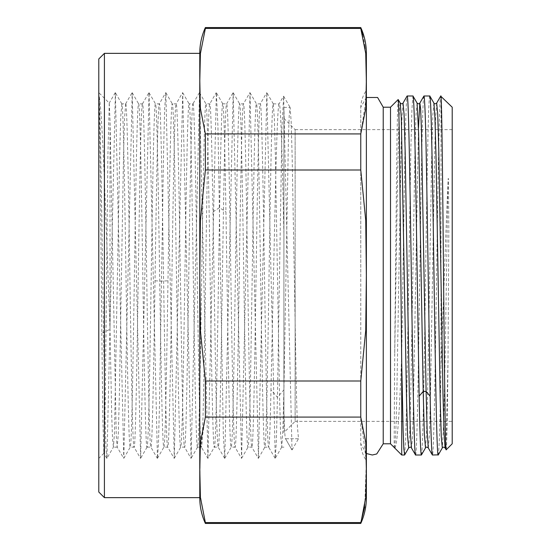 <?xml version="1.0" encoding="UTF-8"?>
<svg xmlns="http://www.w3.org/2000/svg" width="551" height="551" viewBox="0 0 551 551"><rect width="100%" height="100%" fill="white"/><g stroke="black" fill="none" stroke-linecap="round" stroke-linejoin="round"><path stroke-width="0.41" stroke-dasharray="2.75 2.07" d="M452.206 107.211L452.206 443.789M452.206 129.643L452.206 421.357L452.206 129.643L295.136 129.643L295.136 421.357L452.206 421.357M283.917 118.424L295.136 129.643L295.136 421.357L283.917 432.576L283.917 118.424L283.917 432.576M283.917 410.578L283.917 108.623L283.917 410.578C284.454 429.456 284.991 438.851 285.535 438.741L291.92 449.905M283.917 107.39L283.917 389.846L288.517 134.286L289.282 114.236L290.122 107.459L291.169 121.771L292.209 158.902L296.376 391.534L297.423 426.529L298.49 438.741L285.535 438.741L292.009 449.96L283.641 96.232L281.988 126.792L277.435 397.319L276.34 441.461L275.252 458.322L266.836 92.678L258.419 458.315L250.009 92.685L241.593 458.315L233.176 92.685L224.767 458.315L223.341 435.421L217.907 125.401L216.35 92.678L207.934 458.322L199.517 92.685L191.107 458.315L182.691 92.685L174.274 458.315L165.865 92.685L164.673 108.457L163.613 149.851L159.473 405.178L158.461 443.658L157.448 458.322L149.032 92.678L140.615 458.315L132.206 92.685L123.789 458.315L115.373 92.685L106.963 458.315L106.006 448.397L105.179 422.314L103.54 332.714C101.956 228.086 100.378 103.361 98.794 93.904L98.794 92.623L109.263 103.092L110.014 120.38L116.275 436.103L117.17 447.095L123.658 458.315M292.009 449.96L298.49 438.741M258.419 458.315L264.831 447.157C266.167 449.155 267.504 375.293 268.84 288.331C270.307 192.34 271.774 101.074 273.248 103.843L274.364 118.506L275.404 156.608L279.577 397.705L280.617 434.319L281.733 447.095L282.821 431.213L283.917 389.846L277.435 397.319L270.961 389.846L274.797 217.452C276.251 150.609 277.718 102.823 279.171 103.843C280.755 102.403 282.339 159.57 283.917 234.196M275.114 458.315L268.702 447.157L264.831 447.157C263.364 449.926 261.89 358.66 260.423 262.669C259.087 175.707 257.751 101.845 256.415 103.843C254.948 101.074 253.481 192.34 252.007 288.331C250.671 375.293 249.334 449.155 248.005 447.157C246.531 449.926 245.064 358.66 243.597 262.669C242.261 175.707 240.925 101.845 239.589 103.843C238.115 101.074 236.648 192.34 235.181 288.331C233.844 375.293 232.508 449.155 231.172 447.157C229.43 451.916 227.687 318.492 225.944 211.839C224.884 147.778 223.823 102.961 222.756 103.843L226.633 103.843C228.114 101.102 229.588 193.725 231.055 289.344C232.391 376.181 233.72 449.086 235.05 447.157C236.51 449.726 237.963 360.03 239.444 263.233C240.78 176.141 242.13 101.653 243.459 103.843C244.926 101.109 246.4 192.244 247.867 288.056C249.197 374.804 250.54 449.141 251.876 447.157C253.357 449.995 254.837 357.275 256.305 261.525C257.634 174.722 258.963 101.901 260.292 103.843C261.753 101.281 263.206 190.887 264.687 287.505C266.016 374.246 267.366 449.402 268.702 447.157C269.46 446.186 270.21 427.087 270.961 389.846M250.002 92.685L256.484 103.905L260.292 103.843L266.698 92.685M241.593 458.315L248.074 447.095L251.876 447.157L258.288 458.315M233.176 92.685L239.657 103.905L243.459 103.843L249.872 92.685M224.76 458.322L231.248 447.095L235.05 447.157L241.455 458.315M273.248 103.843L279.047 103.953L283.51 96.232M222.831 103.905L222.756 103.843C221.288 101.074 219.821 192.34 218.348 288.331C217.018 375.293 215.682 449.155 214.346 447.157C212.872 449.926 211.405 358.66 209.938 262.669C208.602 175.707 207.266 101.845 205.929 103.843L209.8 103.843C210.868 103.023 211.921 147.406 212.996 211.839L215.407 360.939C216.35 416.446 217.287 445.18 218.217 447.157C219.684 449.85 221.151 359.149 222.618 263.164C223.947 176.568 225.29 101.832 226.633 103.843L233.045 92.685M224.629 458.315L218.148 447.095L214.346 447.157L207.934 458.315M199.517 92.685L205.929 103.843C204.462 101.074 202.988 192.34 201.521 288.331C200.185 375.293 198.849 449.155 197.513 447.157C196.046 449.926 194.579 358.66 193.105 262.669C191.769 175.707 190.432 101.845 189.103 103.843L192.974 103.843C194.441 101.219 195.894 191.314 197.368 287.512C198.697 373.929 200.041 449.189 201.39 447.157C202.871 449.83 204.345 357.42 205.805 261.904C207.142 175.032 208.471 101.921 209.8 103.843L216.212 92.685M182.691 92.685L189.103 103.843C187.629 101.074 186.162 192.34 184.695 288.331C183.359 375.293 182.023 449.155 180.687 447.157C179.22 449.926 177.746 358.66 176.279 262.669C174.942 175.707 173.606 101.845 172.27 103.843C170.844 101.315 169.412 187.25 167.979 280.796C166.609 370.616 165.231 449.368 163.854 447.157C162.387 449.926 160.92 358.66 159.446 262.669C158.116 175.707 156.78 101.845 155.444 103.843C153.97 101.074 152.503 192.34 151.036 288.331C149.7 375.293 148.364 449.155 147.027 447.157C145.56 449.926 144.086 358.66 142.619 262.669C141.283 175.707 139.947 101.845 138.611 103.843C137.144 101.074 135.677 192.34 134.203 288.331C132.867 375.293 131.537 449.155 130.201 447.157C128.727 449.926 127.26 358.66 125.793 262.669C124.457 175.707 123.121 101.845 121.785 103.843L125.656 103.843C127.129 101.095 128.597 192.471 130.064 288.194C131.393 375.011 132.736 449.127 134.072 447.157C135.546 450.002 137.027 357.53 138.501 261.567C139.83 174.736 141.159 101.887 142.489 103.843C143.949 101.281 145.402 190.839 146.876 287.34C148.205 373.888 149.562 449.43 150.898 447.157C152.276 449.354 153.66 370.286 155.024 280.796C156.456 187.271 157.889 101.363 159.315 103.843C160.789 101.019 162.256 192.533 163.737 289.151C165.073 376.119 166.402 449.148 167.731 447.157C169.191 449.747 170.652 359.92 172.126 263.571C173.448 177.146 174.798 101.701 176.148 103.843C177.622 101.122 179.096 193.277 180.563 288.814C181.892 375.713 183.228 449.086 184.557 447.157C186.024 449.919 187.492 359.059 188.972 262.193C190.315 175.115 191.645 101.811 192.974 103.843L192.898 103.905M121.861 103.905L120.745 116.688L119.698 153.295L114.484 432.48L113.444 447.095L106.956 458.322M123.789 458.315L130.27 447.095L134.072 447.157L140.484 458.315M132.206 92.685L138.611 103.843L142.413 103.905M147.103 447.095L150.898 447.157L157.31 458.315M149.032 92.685L155.513 103.905L159.315 103.843L165.727 92.685M157.448 458.315L163.929 447.095L167.731 447.157L174.144 458.315M165.858 92.678L172.346 103.905L176.148 103.843L182.56 92.685M174.274 458.315L180.756 447.095L184.557 447.157L190.97 458.315M197.589 447.095L201.39 447.157L207.803 458.315M125.656 103.843L124.54 118.506L123.5 156.601L119.326 397.698L118.286 434.312L117.17 447.095M109.263 103.092L107.893 155.375L105.248 401.348L103.884 453.232L102.844 418.98L101.804 331.771L103.54 332.714L110.014 329.202L110.014 120.38M101.804 331.771C100.805 229.746 99.793 104.291 98.794 93.904C102.507 107.225 106.267 232.391 110.014 329.202L111.695 414.572L112.528 438.803L113.444 447.095M98.794 93.904L98.794 92.623M98.794 58.964L98.794 492.036M104.408 53.357L104.408 497.643M199.772 53.357L199.772 497.643M366.036 59.157L366.201 97.789L360.767 133.921L205.378 133.921L200.392 108.478L199.806 80.894L200.419 53.53L205.378 27.55M205.378 133.921L205.378 170.004L200.399 220.758L199.806 275.665L200.406 330.448L205.378 380.996L205.378 417.079L199.992 451.455L199.992 488.207M360.767 523.45L360.767 522.575L205.378 522.575L200.295 495.556M205.378 522.575L205.378 523.45M360.767 133.921L360.767 170.004L365.747 220.71L366.339 275.658L365.74 330.49L360.767 380.996L205.378 380.996M360.767 380.996L360.767 417.079L205.378 417.079M360.767 170.004L205.378 170.004M360.767 27.55L360.767 28.425L205.378 28.425M360.767 417.079L366.312 461.339L364.741 506.858M362.82 34.706L365.024 46.215M365.037 46.284L365.933 56.96M366.374 97.499L360.781 107.204L360.767 275.5L360.767 107.204A31.531 31.531 0 0 1 366.374 90.378L366.374 460.622A31.531 31.531 0 0 1 360.767 443.796L360.767 275.5L360.767 443.796L366.374 453.501M383.22 107.211L383.22 443.789M390.501 107.211L390.501 443.789M403.043 103.03L401.982 117.639L400.942 155.713L396.782 397.471L395.749 434.567L394.647 447.935M394.709 447.991C397.051 447.495 399.392 416.308 401.72 354.445L404.434 180.418C405.343 125.848 406.245 97.706 407.148 95.991M401.72 455.009L401.72 354.445M440.986 95.991L440.986 366.69C440.063 423.306 439.133 452.75 438.203 455.009M440.986 96.404C439.484 86.252 437.983 180.032 436.482 283.083C435.118 376.257 433.754 457.261 432.39 455.009M404.634 454.912L405.674 439.285L406.721 399.234L410.881 147.516L411.921 109.367L412.961 95.991M429.794 95.991C428.32 93.284 426.867 187.609 425.386 288.958C424.043 379.804 422.727 456.593 421.377 455.009M415.557 455.009C417.024 458.205 418.505 361.718 419.965 261.987C421.301 171.389 422.624 94.221 423.974 95.991M446.207 449.795C446.806 446.758 447.398 416.962 447.997 360.402L448.824 231.489L448.466 178.917C448.259 177.636 448.101 178.627 447.997 181.885C445.656 233.927 443.3 308.987 440.986 366.69M447.997 181.885L445.16 355.925L443.741 421.976L442.329 447.935M433.912 103.065L432.866 114.346L431.812 150.12L427.61 393.793L426.557 432.81L425.503 447.922M447.997 360.402L446.551 425.613L445.821 442.866L445.098 447.942M436.681 103.058L435.634 117.914L434.581 156.753L430.372 400.584L429.325 436.516L428.272 447.942M418.471 127.915L413.195 414.972L412.32 440.235L411.439 447.935M417.107 103.113L416.033 114.408L414.979 150.271L410.77 394.123L409.724 433.017L408.649 447.97M400.233 103.03L399.544 107.913L398.848 123.872L397.471 184.165L394.709 354.169L394.144 447.44M398.18 99.531C397.602 101.928 397.03 130.215 396.445 184.399L394.709 354.169M212.996 211.839L219.47 207.679L225.944 211.839M155.024 280.796L161.505 281.148L167.979 280.796M283.917 107.397L290.053 107.397M298.463 438.748L285.508 438.748M283.641 96.232L290.122 107.452M273.317 103.905L266.836 92.685M281.733 447.095L275.245 458.315M283.917 447.157L281.657 447.157M117.246 447.157L113.368 447.157M199.386 92.685L192.905 103.905M222.824 103.905L216.35 92.685M197.582 447.095L191.107 458.315M147.096 447.095L140.615 458.315M121.854 103.905L115.373 92.685M125.587 103.905L132.068 92.685M142.42 103.905L148.901 92.685M115.242 92.685L109.222 103.106M106.825 458.322L103.884 453.225M103.925 453.246L98.794 458.377"/><path stroke-width="0.83" d="M440.8 95.991L440.986 96.404C441.895 101.522 442.797 197.258 443.713 293.821C444.54 381.044 445.38 452.95 446.207 449.795L452.206 443.789L452.206 107.211L440.69 96.143M98.794 275.5L98.794 58.964L104.408 53.357L104.408 497.643L98.794 492.036L98.794 275.5M366.374 460.622L366.374 497.643A62.167 62.167 0 0 1 360.767 523.45L205.378 523.45A62.167 62.167 0 0 1 199.772 497.643L199.772 53.357L104.408 53.357M200.295 495.556L199.992 488.207M360.767 523.45L365.733 497.395L366.339 470.106L365.754 442.598L360.767 417.079L360.767 380.996L365.747 330.29L366.339 275.342L365.74 220.51L360.767 170.004L360.767 133.921L365.754 108.402L366.339 80.728L365.719 53.399L360.767 28.425L205.378 28.425L205.378 27.55A62.167 62.167 0 0 0 199.772 53.357M364.741 506.858L360.767 522.575L205.378 522.575L205.378 523.45M362.82 34.706L360.767 27.55L205.378 27.55M360.767 380.996L205.378 380.996L205.378 417.079L200.392 442.522L199.806 470.106L200.419 497.47L205.378 522.575M360.767 417.079L205.378 417.079M360.767 170.004L205.378 170.004L205.378 133.921L360.767 133.921M365.933 56.96L366.036 59.157M366.374 497.643L366.374 53.357A62.167 62.167 0 0 0 360.767 27.55M366.374 53.357L366.374 90.378M390.501 107.211L390.501 443.789L383.22 443.789L383.22 107.211L390.501 107.211L398.18 99.531C398.772 101.109 399.365 130.119 399.957 186.562L401.72 363.818L401.72 455.009L394.647 447.935M407.058 96.088L403.029 103.058L404.076 114.436L405.13 150.313L409.331 394.123L410.385 433.01L411.439 447.935C410.929 446.93 410.006 446.93 408.663 447.942L407.616 436.585L406.562 400.715L401.307 117.99L400.253 103.065L398.18 99.531M390.501 443.789L394.709 447.991M438.314 454.857L432.39 455.009C431.64 454.038 430.896 434.422 430.152 396.162L426.109 391.451L421.419 129.03L420.633 109.002L419.855 103.065L418.471 127.915M440.986 96.404L440.986 95.991M407.079 96.046L407.148 95.991C408.622 93.153 410.096 189.627 411.563 289.571C412.899 380.465 414.228 457.034 415.557 455.009L421.377 455.009C420.633 454.038 419.89 434.422 419.146 396.162L416.26 215.661C415.165 145.319 414.056 94.965 412.961 95.991L407.148 95.991M401.72 363.818L403.132 430.545L403.842 448.789L404.634 454.912M423.884 96.094L423.974 95.991C424.938 98.512 425.895 129.988 426.86 190.412L430.152 396.162M438.203 455.009C436.743 458.287 435.262 362.276 433.795 261.808C432.459 170.707 431.123 93.959 429.794 95.991L423.974 95.991M433.892 103.037L429.794 95.991M442.322 447.942L441.268 436.509L440.221 400.632L436.02 157.049L434.966 118.114L433.919 103.078M425.503 447.929L424.346 434.216L423.189 391.451L418.608 132.874L417.086 103.065L412.961 95.991M428.285 447.949L432.39 455.009M411.445 447.942L415.557 455.009M438.259 454.954L442.301 447.956C442.832 446.916 443.762 446.916 445.105 447.942L446.207 449.795M445.091 447.929L444.044 432.955L442.99 394.048L438.789 150.354L437.735 114.47L436.688 103.058L440.738 96.06M428.265 447.935L427.19 432.266L426.109 391.451L423.189 391.451L419.146 396.162M403.029 103.058C402.519 104.07 401.589 104.07 400.253 103.058L400.233 103.03M205.378 170.004L200.406 220.552L199.806 275.335L200.399 330.242L205.378 380.996M205.378 28.425L200.419 53.523L199.806 80.728L200.378 108.278L205.378 133.921M199.772 497.643L104.408 497.643M366.374 453.501L372.304 455.009L376.732 453.962L383.22 443.789M383.22 107.211L377.6 97.493L366.374 97.499M404.544 455.009L401.72 455.009M421.432 454.933L425.482 447.922C426.013 446.868 426.942 446.868 428.285 447.915M433.899 103.044C434.415 104.084 435.345 104.084 436.695 103.051M423.905 96.053L419.855 103.065C419.345 104.077 418.416 104.077 417.079 103.065M404.613 454.947L408.663 447.935"/></g></svg>
